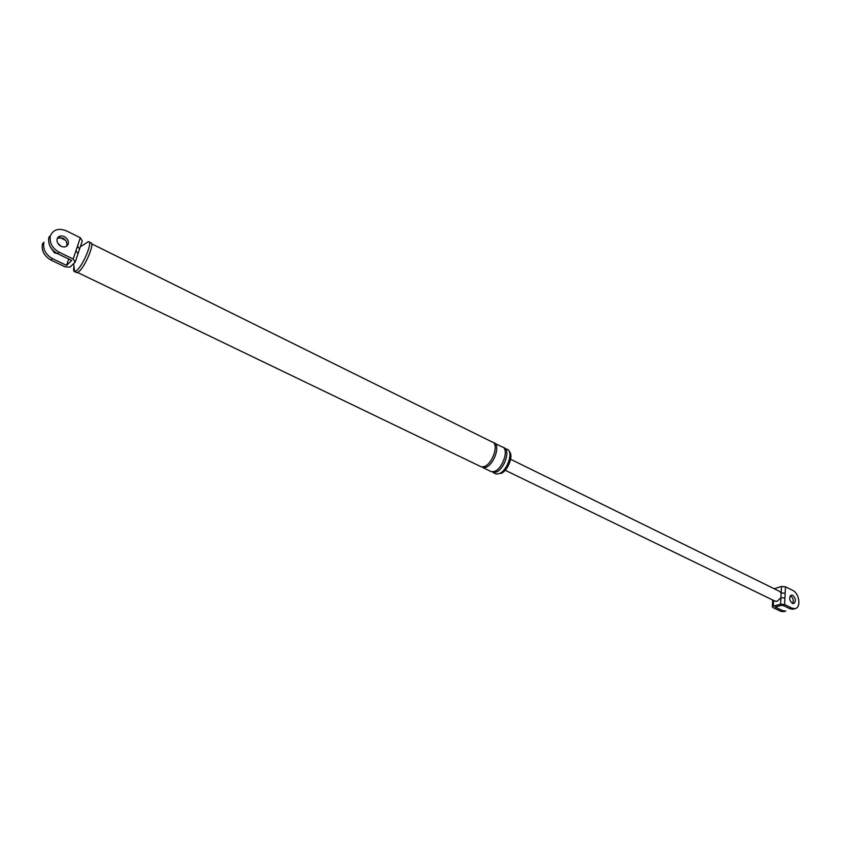 <?xml version="1.0" encoding="UTF-8"?>
<svg xmlns="http://www.w3.org/2000/svg" width="841" height="841" viewBox="0 0 841 841"><rect width="100%" height="100%" fill="white"/><g stroke="black" fill="none" stroke-linecap="round" stroke-linejoin="round"><path stroke-width="1.26" d="M774.214 588.742L781.478 586.471L785.483 586.808L792.958 590.508C799.15 593.304 801.399 607.402 795.208 608.632L792.117 608.211L784.59 604.553L780.564 604.195L780.9 597.699L777.116 601.336L774.614 600.937M792.727 595.312L791.36 595.113C788.826 597.467 789.163 600.211 792.348 603.365L793.694 603.565C796.238 601.22 795.912 598.477 792.727 595.312M785.483 586.808L785.158 593.262L781.152 592.916L780.9 597.699L784.916 598.056L784.59 604.553M783.644 611.628L780.564 611.218L773.047 607.601L772.343 606.75L772.721 600.011M773.583 600.432L773.268 606.13L772.343 606.75M773.268 606.13L780.564 604.195M793.063 609.189L789.983 608.768L782.456 605.121L775.16 607.044L782.677 610.661L785.757 611.081M790.319 595.775L790.603 595.891C793.231 598.077 793.893 600.611 792.611 603.47M779.397 591.276L781.152 592.916L781.478 586.471M775.465 601.347L505.22 470.266M782.046 605.226L784.264 606.046M42.439 244.058C41.335 250.765 44.205 256.116 51.049 260.111L65.072 266.86L70.045 267.112L75.175 262.182L73.167 259.028L59.028 252.153L57.545 253.635L71.674 260.479L66.555 265.43L52.499 258.66C45.645 254.655 42.775 249.293 43.879 242.565M75.48 261.341L77.992 253.803L75.974 250.66L80.305 237.751L66.323 230.823C58.502 227.858 53.172 229.561 50.344 235.922C49.241 242.692 52.131 248.106 59.028 252.153M77.961 253.835L79.538 249.178L77.53 246.024M64.347 236.605C60.93 235.28 58.534 235.985 57.167 238.718C56.505 241.819 57.798 244.353 61.036 246.297C64.389 247.601 66.765 246.918 68.163 244.268C68.878 241.157 67.606 238.613 64.347 236.605M48.873 237.425C47.769 244.184 50.66 249.588 57.545 253.635M68.163 244.268L66.67 245.751C67.396 242.65 66.124 240.106 62.865 238.108L57.472 238.045M80.305 237.751L82.271 240.946M65.545 240.295L59.785 237.456M66.555 265.43L68.71 259.039M57.346 253.53L54.497 252.847L50.418 247.107M57.808 243.207L61.109 246.339M509.257 451.564C513.988 455.307 507.817 470.834 501.078 473.472M504.957 448.337L506.482 449.083C514.103 450.303 507.806 470.277 499.417 473.567L496.232 474.03L493.152 472.547L496.327 472.074L495.727 470.844M89.262 242.113L90.597 242.765C95.39 241.998 85.74 265.514 79.222 271.349L76.973 272.705L74.649 271.664C73.535 271.454 73.314 269.761 73.997 266.586M494.939 443.375L501.888 446.813C509.488 448.011 503.149 468.017 494.781 471.328L491.607 471.812L483.081 467.701L486.235 467.218L485.625 465.967M503.423 447.57C511.023 448.779 504.705 468.773 496.327 472.074M91.68 243.827L491.88 441.861C499.417 443.007 493.015 463.086 484.679 466.461L481.525 466.955L77.645 272.516M493.425 442.629C500.963 443.785 494.582 463.854 486.235 467.218M86.171 243.07L88.442 241.703C93.214 240.925 83.553 264.452 77.046 270.297L74.807 271.664M785.158 593.262L784.916 598.056M780.564 611.218L782.677 610.661M789.983 608.768L792.117 608.211M73.167 259.028L75.974 250.66M51.049 260.111L52.499 258.66M792.916 609.22L795.05 608.663M783.497 611.659L785.61 611.113M779.323 591.255L510.592 459.26M82.302 240.915L79.811 248.358M48.988 237.067L50.449 235.564M43.995 242.219L42.555 243.701M88.273 241.724L80.337 246.802M73.619 263.675L74.649 271.664"/></g></svg>
